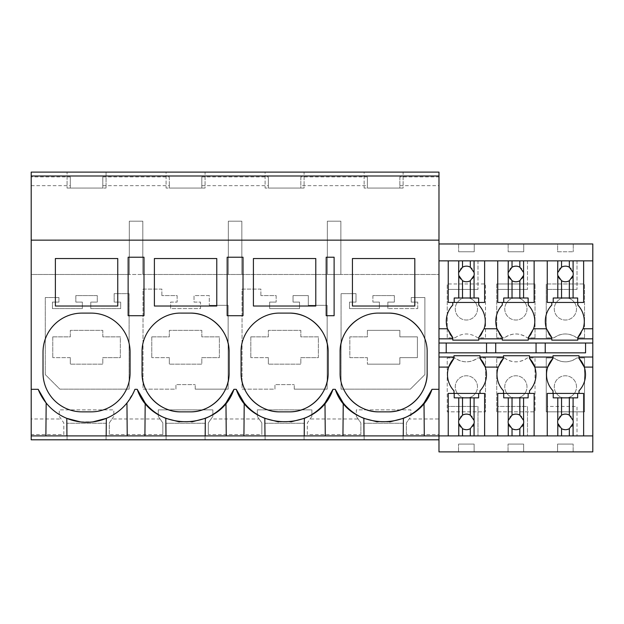 <?xml version="1.0" encoding="UTF-8"?>
<svg xmlns="http://www.w3.org/2000/svg" width="624" height="624" viewBox="0 0 624 624"><rect width="100%" height="100%" fill="white"/><g stroke="black" fill="none" stroke-linecap="round" stroke-linejoin="round"><path stroke-width="0.47" stroke-dasharray="3.12 2.34" d="M136.071 257.228L128.138 257.228L128.138 315.705L143.996 315.705L143.996 257.228L136.071 257.228M31.2 176.007L438.976 176.007M399.859 176.896L399.859 188.058L367.372 188.058L367.372 176.896L300.838 176.896L300.838 188.058L300.838 185.663L367.372 185.663L367.372 188.058L399.859 188.058L399.859 176.896L438.976 176.896L438.976 172.107L31.2 172.107L31.2 274.474L129.308 274.474L129.308 221.2L142.818 221.2L142.818 274.474L129.308 274.474L129.308 221.2L142.818 221.2L142.818 274.474L228.329 274.474L228.329 221.2L241.839 221.2L241.839 274.474L228.329 274.474L228.329 221.2L241.839 221.2L241.839 274.474L327.35 274.474L327.35 221.2L340.86 221.2L340.86 274.474L327.35 274.474L327.35 221.2L340.86 221.2L340.86 274.474L438.976 274.474L438.976 418.977L409.102 418.977L410.904 416.38L410.904 409.882L356.327 409.882L356.327 416.38L356.327 409.882L410.904 409.882L410.904 416.38L406.357 422.916L406.357 434.554L438.976 434.554L438.976 439.803L438.976 435.903L547.256 435.903L547.256 393.416L583.635 393.416L583.635 435.903L592.8 435.903M162.833 434.554L162.833 422.916L160.087 418.977L112.039 418.977L109.294 422.916L109.294 434.554L162.833 434.554L162.833 422.916L158.285 416.38L158.285 409.882L212.862 409.882L212.862 416.38L208.315 422.916L208.315 434.554L261.854 434.554L261.854 422.916L257.306 416.38L257.306 409.882L311.883 409.882L311.883 416.38L307.336 422.916L307.336 434.554L360.875 434.554L360.875 422.916L356.327 416.38L360.875 422.916L360.875 434.554M31.2 435.903L438.976 435.903L438.976 352.833L536.055 352.833L536.055 343.028L592.8 343.028M106.181 435.903L106.337 418.353A51.979 51.979 0 0 0 126.945 403.003L134.215 391.03M109.294 434.554L109.294 422.916L113.841 416.38L113.841 409.882L113.841 416.38L112.039 418.977M126.945 403.003L127.234 435.903M45.887 435.903L46.168 403.003A51.979 51.979 0 0 0 66.784 418.353L66.94 435.903M102.796 185.663L102.796 176.896L102.796 188.058L70.309 188.058L102.796 188.058L102.796 185.663L169.33 185.663L169.33 188.058L201.817 188.058L201.817 185.663L268.351 185.663L268.351 188.058L300.838 188.058L268.351 188.058L268.351 176.896L268.351 185.663M63.812 434.554L63.812 422.916L59.264 416.38L59.264 409.882L113.841 409.882L59.264 409.882L59.264 416.38L63.812 422.916L63.812 434.554L31.2 434.554L31.2 418.977L61.066 418.977M58.937 297.539L45.295 297.539L45.295 374.603L59.849 389.158L129.113 389.158L129.113 293.647L114.169 293.647L114.169 302.094L120.666 302.094L120.666 308.591L90.776 308.591L90.776 302.094L97.274 302.094L97.274 295.597L75.832 295.597L75.832 302.094L82.329 302.094L82.329 308.591L52.439 308.591L52.439 302.094L58.937 302.094L58.937 297.539L58.937 302.094L52.439 302.094L52.439 308.591L82.329 308.591L82.329 302.094L75.832 302.094L75.832 295.597L97.274 295.597L97.274 302.094L90.776 302.094L90.776 308.591L120.666 308.591L120.666 302.094L114.169 302.094L114.169 293.647L129.113 293.647L129.113 389.158L59.849 389.158L45.295 374.603L45.295 297.539L58.937 297.539M52.767 336.851L70.309 336.851L70.309 330.353L102.796 330.353L102.796 336.851L120.338 336.851L120.338 357.646L102.796 357.646L102.796 364.143L70.309 364.143L102.796 364.143L102.796 357.646L120.338 357.646L120.338 336.851L102.796 336.851L102.796 330.353L70.309 330.353L70.309 336.851L52.767 336.851L52.767 357.646L52.767 336.851M70.309 357.646L52.767 357.646L70.309 357.646L70.309 364.143L70.309 357.646M106.049 423.259L67.064 423.259L106.049 423.259L106.049 439.803L67.064 439.803L67.064 423.259L67.064 439.803L106.049 439.803L106.049 423.259M67.064 188.058L106.049 188.058L67.064 188.058L67.064 172.107L67.064 188.058M55.372 258.531L55.372 306.025L117.749 306.025L117.749 258.531L55.372 258.531M91.104 313.108L82.009 313.108A38.984 38.984 0 0 0 43.025 352.092L43.025 372.879A38.984 38.984 0 0 0 82.009 411.863L91.104 411.863A38.984 38.984 0 0 0 130.088 372.879L130.088 352.092A38.984 38.984 0 0 0 91.104 313.108M70.309 176.896L70.309 188.058L70.309 176.896L31.2 176.896M31.2 185.663L70.309 185.663M106.049 172.107L106.049 188.058L106.049 172.107L67.064 172.107L106.049 172.107M80.356 421.886L92.851 421.879M399.859 185.663L438.976 185.663L438.976 274.474L31.2 274.474L31.2 418.977M31.2 434.554L31.2 439.803L438.976 439.803M205.07 439.803L166.085 439.803L205.07 439.803L205.07 423.259L166.085 423.259L205.07 423.259L205.07 439.803M265.106 439.803L304.091 439.803L265.106 439.803L265.106 423.259L304.091 423.259L265.106 423.259L265.106 439.803M403.112 439.803L364.127 439.803L403.112 439.803L403.112 423.259L364.127 423.259L403.112 423.259L403.112 439.803M160.087 418.977L158.285 416.38L158.285 409.882L212.862 409.882L212.862 416.38L211.06 418.977L259.108 418.977L257.306 416.38L257.306 409.882L311.883 409.882L311.883 416.38L310.081 418.977L358.129 418.977M209.297 295.597L194.025 295.597L194.025 302.094L200.522 302.094L200.522 308.591L170.633 308.591L170.633 302.094L177.13 302.094L170.633 302.094L170.633 308.591L200.522 308.591L200.522 302.094L194.025 302.094L194.025 295.597L209.297 295.597L209.297 305.339L209.297 295.597M177.13 295.597L177.13 302.094L177.13 295.597L161.866 295.597L177.13 295.597M161.866 295.597L161.866 289.099L143.021 289.099L143.021 389.158L175.929 389.158L175.929 384.61L195.226 384.61L175.929 384.61L175.929 389.158L143.021 389.158L143.021 289.099L161.866 289.099L161.866 295.597M195.226 389.158L195.226 384.61L195.226 389.158L228.134 389.158L228.134 305.339L209.297 305.339L228.134 305.339L228.134 389.158L195.226 389.158M308.318 305.339L308.318 295.597L293.046 295.597L293.046 302.094L299.543 302.094L299.543 308.591L269.654 308.591L269.654 302.094L276.151 302.094L269.654 302.094L269.654 308.591L299.543 308.591L299.543 302.094L293.046 302.094L293.046 295.597L308.318 295.597L308.318 305.339L327.155 305.339L308.318 305.339M276.151 295.597L276.151 302.094L276.151 295.597L260.887 295.597L276.151 295.597M260.887 295.597L260.887 289.099L242.042 289.099L242.042 389.158L274.95 389.158L274.95 384.61L294.247 384.61L274.95 384.61L274.95 389.158L242.042 389.158L242.042 289.099L260.887 289.099L260.887 295.597M294.247 389.158L294.247 384.61L294.247 389.158L327.155 389.158L327.155 305.339L327.155 389.158L294.247 389.158M424.889 374.603L410.335 389.158L341.071 389.158L341.071 293.647L356.015 293.647L356.015 302.094L349.518 302.094L349.518 308.591L379.4 308.591L379.4 302.094L372.902 302.094L379.4 302.094L379.4 308.591L349.518 308.591L349.518 302.094L356.015 302.094L356.015 293.647L341.071 293.647L341.071 389.158L410.335 389.158L424.889 374.603L424.889 297.539L411.239 297.539L424.889 297.539L424.889 374.603M411.239 297.539L411.239 302.094L417.737 302.094L411.239 302.094L411.239 297.539M417.737 308.591L417.737 302.094L417.737 308.591L387.847 308.591L417.737 308.591M387.847 302.094L387.847 308.591L387.847 302.094L394.345 302.094L387.847 302.094M394.345 302.094L394.345 295.597L372.902 295.597L394.345 295.597L394.345 302.094M372.902 295.597L372.902 302.094L372.902 295.597M102.796 176.896L169.33 176.896L169.33 185.663M169.33 176.896L169.33 188.058L201.817 188.058L201.817 176.896L268.351 176.896M166.085 172.107L205.07 172.107L205.07 188.058L166.085 188.058L205.07 188.058L205.07 172.107L166.085 172.107L166.085 188.058L166.085 172.107M265.106 172.107L304.091 172.107L304.091 188.058L265.106 188.058L304.091 188.058L304.091 172.107L265.106 172.107L265.106 188.058L265.106 172.107M364.127 172.107L403.112 172.107L403.112 188.058L364.127 188.058L403.112 188.058L403.112 172.107L364.127 172.107L364.127 188.058L364.127 172.107M334.113 257.228L334.113 315.705L326.18 315.705L326.18 257.228L334.113 257.228M367.372 176.896L367.372 185.663M300.838 176.896L300.838 185.663M438.976 434.554L438.976 418.977M406.357 434.554L406.357 422.916L409.102 418.977M438.976 176.896L438.976 185.663M389.743 421.902L377.356 421.886M342.95 435.903L343.231 403.003M363.847 418.353L364.003 435.903M403.244 435.903L403.4 418.353M424.008 403.003L424.297 435.903M367.372 330.353L399.859 330.353L399.859 336.851L417.401 336.851L417.401 357.646L399.859 357.646L399.859 364.143L367.372 364.143L399.859 364.143L399.859 357.646L417.401 357.646L417.401 336.851L399.859 336.851L399.859 330.353L367.372 330.353L367.372 336.851L349.83 336.851L367.372 336.851L367.372 330.353M367.372 357.646L367.372 364.143L367.372 357.646L349.83 357.646L349.83 336.851L349.83 357.646L367.372 357.646M388.167 313.108L379.072 313.108A38.984 38.984 0 0 0 358.293 319.106M346.031 393.572A38.984 38.984 0 0 1 340.088 372.879L340.088 352.092M379.072 411.863L388.167 411.863M421.223 331.414A38.984 38.984 0 0 1 427.151 352.092L427.151 372.879M352.435 258.531L352.435 306.025L414.812 306.025L414.812 258.531L352.435 258.531M364.127 439.803L364.127 423.259L364.127 439.803M307.336 434.554L307.336 422.916L310.081 418.977M325.276 435.903L324.987 403.003L325.471 402.394M438.976 274.474L438.976 451.893L592.8 451.893L592.8 243.968L438.976 243.968L438.976 274.474M438.976 243.968L438.976 352.833M227.159 257.228L243.017 257.228L243.017 315.705L227.159 315.705L227.159 257.228M208.315 434.554L208.315 422.916L211.06 418.977M259.108 418.977L261.854 422.916L261.854 434.554M226.255 435.903L225.966 403.003L226.45 402.394M165.805 418.353L165.961 435.903M201.817 176.896L201.817 185.663M151.788 336.851L169.33 336.851L169.33 330.353L201.817 330.353L201.817 336.851L219.359 336.851L219.359 357.646L201.817 357.646L201.817 364.143L169.33 364.143L201.817 364.143L201.817 357.646L219.359 357.646L219.359 336.851L201.817 336.851L201.817 330.353L169.33 330.353L169.33 336.851L151.788 336.851L151.788 357.646L151.788 336.851M169.33 357.646L151.788 357.646L169.33 357.646L169.33 364.143L169.33 357.646M154.393 258.531L154.393 306.025L216.77 306.025L216.77 258.531L154.393 258.531M190.125 313.108L181.03 313.108A38.984 38.984 0 0 0 160.376 319.028M159.892 319.332A38.984 38.984 0 0 0 145.883 335.228M145.587 335.852A38.984 38.984 0 0 0 142.046 352.092L142.046 372.879M181.03 411.863L190.125 411.863M229.109 352.092L229.109 372.879M166.085 439.803L166.085 423.259L166.085 439.803M151.577 409.594A51.979 51.979 0 0 0 152.123 410.062M179.408 421.894L191.794 421.886M221.333 408.01A51.979 51.979 0 0 0 221.731 407.628M144.908 435.903L145.189 403.003M205.202 435.903L205.358 418.353M264.826 418.353L264.982 435.903M250.809 336.851L268.351 336.851L268.351 330.353L300.838 330.353L300.838 336.851L318.38 336.851L318.38 357.646L300.838 357.646L300.838 364.143L268.351 364.143L300.838 364.143L300.838 357.646L318.38 357.646L318.38 336.851L300.838 336.851L300.838 330.353L268.351 330.353L268.351 336.851L250.809 336.851L250.809 357.646L250.809 336.851M268.351 357.646L250.809 357.646L268.351 357.646L268.351 364.143L268.351 357.646M253.414 258.531L253.414 306.025L315.791 306.025L315.791 258.531L253.414 258.531M289.146 313.108L280.051 313.108A38.984 38.984 0 0 0 259.397 319.02M258.913 319.332A38.984 38.984 0 0 0 244.904 335.228M244.608 335.852A38.984 38.984 0 0 0 241.067 352.092L241.067 372.879M280.051 411.863L289.146 411.863M328.13 352.092L328.13 372.879M304.091 439.803L304.091 423.259L304.091 439.803M250.598 409.594A51.979 51.979 0 0 0 251.144 410.069M278.429 421.894L290.815 421.886M320.354 408.01A51.979 51.979 0 0 0 320.752 407.628M243.929 435.903L244.21 403.003M304.223 435.903L304.379 418.353M438.976 260.863L583.635 260.863L583.635 302.445L583.635 260.863L592.8 260.863M577.793 302.445L583.635 302.445L577.793 302.445L577.793 305.05A23.556 23.556 0 0 1 580.858 333.528M474.131 451.893L458.539 451.893L474.131 451.893L474.131 444.093L458.539 444.093L474.131 444.093L474.131 451.893M557.56 451.893L573.152 451.893L557.56 451.893L557.56 444.093L573.152 444.093L557.56 444.093L557.56 451.893M523.637 451.893L508.045 451.893L523.637 451.893L523.637 444.093L508.045 444.093L523.637 444.093L523.637 451.893M573.152 451.893L573.152 444.093L573.152 451.893M547.256 260.863L547.256 302.445L547.256 260.863L583.635 260.863L583.635 302.445L547.256 302.445L547.256 260.863L583.635 260.863M534.128 260.863L534.128 302.445L534.128 260.863L534.128 302.445L497.741 302.445L497.741 260.863L534.128 260.863L527.491 260.863L527.491 289.419L527.491 260.863L497.741 260.863L497.741 289.419L527.491 289.419L497.741 289.419L497.741 302.445L497.741 260.863M548.917 333.824A23.556 23.556 0 0 1 551.803 305.05L551.803 302.445L547.256 302.445M577.793 337.537L577.793 340.135L551.803 340.135L551.803 337.537M545.236 352.833L545.236 343.028M585.562 352.833L585.562 343.028M553.012 358.324L553.012 355.727L579.002 355.727L579.002 358.324M553.012 393.416L547.256 393.416L547.256 406.442L577.005 406.442L577.005 435.903L577.005 406.442L547.256 406.442L547.256 435.903L547.256 393.416L553.012 393.416L553.012 390.811A23.556 23.556 0 0 1 547.732 367.091M534.128 393.416L534.128 435.903L534.128 393.416L534.128 435.903L497.741 435.903L497.741 393.416L534.128 393.416L529.487 393.416L529.487 390.811A23.556 23.556 0 0 0 534.768 367.091M583.635 393.416L583.635 435.903L583.635 393.416L579.002 393.416L579.002 390.811A23.556 23.556 0 0 0 584.275 367.091M583.635 435.903L547.256 435.903M546.25 411.832L584.524 411.832L546.25 411.832L546.25 357.934L553.948 357.934C561.577 363.106 569.205 363.106 576.833 357.934L584.524 357.934L584.524 411.832L584.524 357.934L576.833 357.934A18.743 18.743 0 0 1 553.948 357.934L546.25 357.934L546.25 411.832M584.524 337.865L584.524 283.967L546.25 283.967L584.524 283.967L584.524 337.865L576.833 337.865C569.205 332.693 561.577 332.693 553.948 337.865L546.25 337.865L546.25 283.967L546.25 337.865L553.948 337.865A18.743 18.743 0 0 1 576.833 337.865L584.524 337.865M570.718 299.161A11.115 11.115 0 0 1 575.141 314.246A11.115 11.115 0 0 1 560.063 318.669A11.115 11.115 0 0 1 555.633 303.584A11.115 11.115 0 0 1 570.718 299.161A11.115 11.115 0 0 1 575.141 314.246A11.115 11.115 0 0 1 560.063 318.669A11.115 11.115 0 0 1 555.633 303.584A11.115 11.115 0 0 1 570.718 299.161M570.718 396.638A11.115 11.115 0 0 1 555.633 392.215A11.115 11.115 0 0 1 560.063 377.13A11.115 11.115 0 0 1 575.141 381.553A11.115 11.115 0 0 1 570.718 396.638A11.115 11.115 0 0 1 555.633 392.215A11.115 11.115 0 0 1 560.063 377.13A11.115 11.115 0 0 1 575.141 381.553A11.115 11.115 0 0 1 570.718 396.638M557.645 251.768L573.245 251.768L557.645 251.768L557.645 243.968L573.245 243.968L573.245 251.768L573.245 243.968L557.645 243.968L557.645 251.768M447.229 357.934L454.927 357.934A18.743 18.743 0 0 0 477.812 357.934L485.503 357.934L485.503 411.832L485.503 357.934L477.812 357.934C470.184 363.106 462.556 363.106 454.927 357.934L447.229 357.934L447.229 411.832L485.503 411.832L447.229 411.832L447.229 357.934M454.927 337.865C462.556 332.693 470.184 332.693 477.812 337.865L485.503 337.865L485.503 283.967L447.229 283.967L485.503 283.967L485.503 337.865L477.812 337.865C470.184 332.693 462.556 332.693 454.927 337.865L447.229 337.865L447.229 283.967L447.229 337.865L454.927 337.865M496.743 283.967L535.018 283.967L496.743 283.967L496.743 337.865L496.743 283.967M504.434 337.865L496.743 337.865L504.434 337.865C512.062 332.693 519.691 332.693 527.319 337.865A18.743 18.743 0 0 0 504.434 337.865M535.018 337.865L527.319 337.865L535.018 337.865L535.018 283.967L535.018 337.865M504.434 357.934A18.743 18.743 0 0 0 527.319 357.934L535.018 357.934L535.018 411.832L535.018 357.934L527.319 357.934C519.691 363.106 512.062 363.106 504.434 357.934L496.743 357.934L504.434 357.934M496.743 411.832L496.743 357.934L496.743 411.832L535.018 411.832L496.743 411.832M438.976 343.028L536.055 343.028M474.224 243.968L458.624 243.968L474.224 243.968L474.224 251.768L458.624 251.768L474.224 251.768L474.224 243.968M523.731 243.968L508.139 243.968L523.731 243.968L523.731 251.768L508.139 251.768L523.731 251.768L523.731 243.968M531.164 333.824A23.556 23.556 0 0 0 528.278 305.05L528.278 302.445M503.498 358.324L503.498 355.727L529.487 355.727L529.487 358.324M508.045 451.893L508.045 444.093L508.045 451.893M500.432 362.333A23.556 23.556 0 0 0 503.498 390.811L503.498 393.416L497.741 393.416L497.741 406.442L527.491 406.442L527.491 435.903L527.491 406.442L497.741 406.442L497.741 435.903L497.741 393.416L503.498 393.416M502.289 302.445L497.741 302.445L502.289 302.445L502.289 305.05A23.556 23.556 0 0 0 499.223 333.528M528.278 337.537L528.278 340.135L502.289 340.135L502.289 337.537M521.204 396.638A11.115 11.115 0 0 1 506.126 392.215A11.115 11.115 0 0 1 510.549 377.13A11.115 11.115 0 0 1 525.634 381.553A11.115 11.115 0 0 1 521.204 396.638A11.115 11.115 0 0 1 506.126 392.215A11.115 11.115 0 0 1 510.549 377.13A11.115 11.115 0 0 1 525.634 381.553A11.115 11.115 0 0 1 521.204 396.638M521.204 299.161A11.115 11.115 0 0 1 525.634 314.246A11.115 11.115 0 0 1 510.549 318.669A11.115 11.115 0 0 1 506.126 303.584A11.115 11.115 0 0 1 521.204 299.161A11.115 11.115 0 0 1 525.634 314.246A11.115 11.115 0 0 1 510.549 318.669A11.115 11.115 0 0 1 506.126 303.584A11.115 11.115 0 0 1 521.204 299.161M508.139 243.968L508.139 251.768L508.139 243.968M484.614 260.863L484.614 302.445L484.614 260.863L484.614 302.445L448.235 302.445L448.235 260.863L484.614 260.863L477.984 260.863L477.984 289.419L477.984 260.863L448.235 260.863L448.235 289.419L477.984 289.419L448.235 289.419L448.235 302.445L448.235 260.863M484.614 393.416L484.614 435.903L484.614 393.416L484.614 435.903L448.235 435.903L448.235 393.416L484.614 393.416L479.981 393.416L479.981 390.811A23.556 23.556 0 0 0 485.254 367.091M495.729 352.833L495.729 343.028M481.658 333.824A23.556 23.556 0 0 0 478.772 305.05M453.991 358.324L453.991 355.727L479.981 355.727L479.981 358.324M458.539 451.893L458.539 444.093L458.539 451.893M448.711 367.091A23.556 23.556 0 0 0 453.991 390.811L453.991 393.416L448.235 393.416L448.235 406.442L477.984 406.442L477.984 435.903L477.984 406.442L448.235 406.442L448.235 435.903L448.235 393.416L453.991 393.416M478.772 340.135L452.782 340.135L452.782 337.537M452.782 302.445L448.235 302.445L452.782 302.445L452.782 305.05A23.556 23.556 0 0 0 449.709 333.528M471.697 396.638A11.115 11.115 0 0 1 456.612 392.215A11.115 11.115 0 0 1 461.042 377.13A11.115 11.115 0 0 1 476.12 381.553A11.115 11.115 0 0 1 471.697 396.638A11.115 11.115 0 0 1 456.612 392.215A11.115 11.115 0 0 1 461.042 377.13A11.115 11.115 0 0 1 476.12 381.553A11.115 11.115 0 0 1 471.697 396.638M471.697 299.161A11.115 11.115 0 0 1 476.12 314.246A11.115 11.115 0 0 1 461.042 318.669A11.115 11.115 0 0 1 456.612 303.584A11.115 11.115 0 0 1 471.697 299.161A11.115 11.115 0 0 1 476.12 314.246A11.115 11.115 0 0 1 461.042 318.669A11.115 11.115 0 0 1 456.612 303.584A11.115 11.115 0 0 1 471.697 299.161M458.624 243.968L458.624 251.768L458.624 243.968M478.772 338.832L478.772 337.537M446.215 352.833L446.215 343.028M486.541 352.833L486.541 343.028M474.217 273.959A7.8 7.8 0 0 0 466.417 266.159A7.8 7.8 0 0 0 458.624 273.959A7.8 7.8 0 0 0 466.417 281.752A7.8 7.8 0 0 0 474.217 273.959M478.631 302.445L478.631 297.999L454.202 297.999L454.202 302.445M474.217 421.902A7.8 7.8 0 0 0 466.417 414.11A7.8 7.8 0 0 0 458.624 421.902C458.141 431.964 474.692 431.964 474.217 421.902M484.614 435.903L448.235 435.903M454.202 393.416L454.202 397.855L478.631 397.855L478.631 393.416M523.723 273.959A7.8 7.8 0 0 0 515.931 266.159A7.8 7.8 0 0 0 508.131 273.959A7.8 7.8 0 0 0 515.931 281.752A7.8 7.8 0 0 0 523.723 273.959M528.146 302.445L528.146 297.999L503.716 297.999L503.716 302.445M523.723 421.902A7.8 7.8 0 0 0 515.931 414.11A7.8 7.8 0 0 0 508.131 421.902C507.655 431.964 524.207 431.964 523.723 421.902M534.128 435.903L497.741 435.903M503.716 393.416L503.716 397.855L528.146 397.855L528.146 393.416M573.238 273.959A7.8 7.8 0 0 0 565.438 266.159A7.8 7.8 0 0 0 557.645 273.959A7.8 7.8 0 0 0 565.438 281.752A7.8 7.8 0 0 0 573.238 273.959M577.005 260.863L577.005 289.419L577.005 260.863M547.256 289.419L577.005 289.419L547.256 289.419M577.652 302.445L577.652 297.999L553.223 297.999L553.223 302.445M573.238 421.902A7.8 7.8 0 0 0 565.438 414.11A7.8 7.8 0 0 0 557.645 421.902C557.162 431.964 573.713 431.964 573.238 421.902M553.223 393.416L553.223 397.855L577.652 397.855L577.652 393.416"/><path stroke-width="0.94" d="M136.071 257.228L128.138 257.228L128.138 315.705L143.996 315.705L143.996 257.228L136.071 257.228M31.2 176.007L438.976 176.007L438.976 172.107L31.2 172.107L31.2 240.146L438.976 240.146L438.976 176.007M438.976 439.803L31.2 439.803L31.2 435.903L470.317 435.903L470.317 428.657L474.068 423.415A7.8 7.8 0 0 0 474.068 420.397L470.317 415.155A7.8 7.8 0 0 0 462.517 415.155L458.765 420.397A7.8 7.8 0 0 0 458.765 423.415L462.517 428.657A7.8 7.8 0 0 0 470.317 428.657M134.215 391.03L134.932 389.306L137.21 389.306L145.189 403.003A51.979 51.979 0 0 0 151.577 409.594M127.234 435.903L126.945 403.003M144.908 435.903L145.189 403.003M66.94 435.903L66.784 418.353L80.356 421.886M55.372 258.531L55.372 306.025L117.749 306.025L117.749 258.531L55.372 258.531M130.088 352.092A38.984 38.984 0 0 0 91.104 313.108L82.009 313.108A38.984 38.984 0 0 0 43.025 352.092L43.025 372.879A38.984 38.984 0 0 0 82.009 411.863L91.104 411.863A38.984 38.984 0 0 0 130.088 372.879L130.088 352.092M31.2 435.903L31.2 389.306L38.189 389.306L46.168 403.003L45.887 435.903M92.851 421.879L106.337 418.353L106.181 435.903M38.189 389.306A51.979 51.979 0 0 0 134.932 389.306M31.2 389.306L31.2 240.146M137.21 389.306C151.507 432.455 219.656 432.455 233.953 389.306L236.231 389.306C250.528 432.455 318.677 432.455 332.974 389.306L335.252 389.306C349.549 432.455 417.698 432.455 431.995 389.306L438.976 389.306L438.976 240.146M334.113 257.228L334.113 315.705L326.18 315.705L326.18 257.228L334.113 257.228M154.393 258.531L154.393 306.025L216.77 306.025L216.77 258.531L154.393 258.531M243.017 257.228L243.017 315.705L227.159 315.705L227.159 257.228L243.017 257.228M289.146 313.108L280.051 313.108C259.217 312.569 240.529 331.258 241.067 352.092L241.067 372.879C240.529 393.713 259.225 412.402 280.051 411.863L289.146 411.863C309.98 412.402 328.669 393.713 328.13 372.879L328.13 352.092C328.669 331.258 309.98 312.569 289.146 313.108A38.984 38.984 0 0 1 328.13 352.092M315.791 306.025L315.791 258.531L253.414 258.531L253.414 306.025L315.791 306.025M229.109 352.092A38.984 38.984 0 0 0 190.125 313.108C210.959 312.569 229.648 331.258 229.109 352.092L229.109 372.879C229.648 393.713 210.959 412.402 190.125 411.863A38.984 38.984 0 0 0 229.109 372.879M190.125 313.108L181.03 313.108C160.196 312.569 141.508 331.258 142.046 352.092L142.046 372.879C141.508 393.713 160.204 412.402 181.03 411.863L190.125 411.863M379.072 313.108C358.238 312.569 339.55 331.258 340.088 352.092L340.088 372.879C339.55 393.713 358.246 412.402 379.072 411.863L388.167 411.863C409.001 412.402 427.69 393.713 427.151 372.879L427.151 352.092C427.69 331.258 409.001 312.569 388.167 313.108L379.072 313.108M414.812 306.025L352.435 306.025L352.435 258.531L414.812 258.531L414.812 306.025M342.95 435.903L343.231 403.003L335.252 389.306M343.231 403.003A51.979 51.979 0 0 0 363.847 418.353L377.356 421.886M403.244 435.903L403.4 418.353L389.743 421.902M403.4 418.353A51.979 51.979 0 0 0 424.008 403.003L431.995 389.306M358.293 319.106A38.984 38.984 0 0 0 340.088 352.092M346.031 393.572A38.984 38.984 0 0 0 379.072 411.863M388.167 411.863A38.984 38.984 0 0 0 427.151 372.879M421.223 331.414A38.984 38.984 0 0 0 388.167 313.108M424.297 435.903L424.008 403.003M364.003 435.903L363.847 418.353M438.976 357.029L453.991 357.029L453.991 355.727L479.981 355.727L479.981 357.029L503.498 357.029L503.498 355.727L529.487 355.727L529.487 357.029L553.012 357.029L553.012 355.727L579.002 355.727L579.002 357.029L592.8 357.029L592.8 451.893L438.976 451.893L438.976 389.306M325.276 435.903L324.987 403.003L332.974 389.306M226.255 435.903L225.966 403.003L233.953 389.306M243.929 435.903L244.21 403.003A51.979 51.979 0 0 0 250.598 409.594M236.231 389.306L244.21 403.003M165.961 435.903L165.805 418.353L179.408 421.894M160.376 319.028A38.984 38.984 0 0 0 159.892 319.332M145.883 335.228A38.984 38.984 0 0 0 145.587 335.852M142.046 372.879A38.984 38.984 0 0 0 181.03 411.863M152.123 410.062A51.979 51.979 0 0 0 165.805 418.353M191.794 421.886L205.358 418.353A51.979 51.979 0 0 0 221.333 408.01M221.731 407.628A51.979 51.979 0 0 0 225.966 403.003M205.202 435.903L205.358 418.353M264.982 435.903L264.826 418.353L278.429 421.894M259.397 319.02A38.984 38.984 0 0 0 258.913 319.332M244.904 335.228A38.984 38.984 0 0 0 244.608 335.852M241.067 372.879A38.984 38.984 0 0 0 280.051 411.863M289.146 411.863A38.984 38.984 0 0 0 328.13 372.879M251.144 410.069A51.979 51.979 0 0 0 264.826 418.353M290.815 421.886L304.379 418.353A51.979 51.979 0 0 0 320.354 408.01M320.752 407.628A51.979 51.979 0 0 0 324.987 403.003M304.223 435.903L304.379 418.353M438.976 260.863L592.8 260.863L592.8 357.029M592.8 260.863L592.8 243.968L438.976 243.968M577.793 302.445L577.793 305.05A23.556 23.556 0 0 1 583.073 328.77L577.793 337.537A23.556 23.556 0 0 0 580.858 333.528M536.055 343.028L536.055 352.833L585.562 352.833L585.562 343.028M585.562 352.833L438.976 352.833M592.8 435.903L583.635 435.903L583.635 393.416L579.002 393.416L579.002 390.811A23.556 23.556 0 0 0 579.002 358.324L579.002 357.029M547.256 260.863L547.256 302.445L551.803 302.445L551.803 305.05A23.556 23.556 0 0 0 546.523 328.77L551.803 337.537L551.803 338.832L528.278 338.832L528.278 340.135L502.289 340.135L502.289 338.832L478.772 338.832L478.772 340.135L478.772 337.537A23.556 23.556 0 0 0 481.658 333.824M528.278 302.445L528.278 305.05A23.556 23.556 0 0 1 533.559 328.77L528.278 337.537L528.278 338.832M548.917 333.824A23.556 23.556 0 0 0 551.803 337.537M551.803 338.832L551.803 340.135L577.793 340.135L577.793 337.537M545.236 352.833L545.236 343.028M583.635 393.416L577.652 393.416L577.652 397.855L557.786 397.855L557.786 420.397A7.8 7.8 0 0 0 557.786 423.415L557.786 435.903L534.128 435.903L534.128 393.416L529.487 393.416L529.487 390.811A23.556 23.556 0 0 0 534.768 367.091L547.732 367.091L553.012 358.324A23.556 23.556 0 0 0 553.012 390.811L553.012 393.416M553.012 357.029L553.012 358.324M592.8 367.091L584.275 367.091L579.002 358.324M577.793 338.832L592.8 338.832M438.976 343.028L592.8 343.028M438.976 338.832L452.782 338.832L452.782 340.135L478.772 340.135M529.487 357.029L529.487 358.324L534.768 367.091A23.556 23.556 0 0 0 529.487 358.324M528.278 337.537A23.556 23.556 0 0 0 531.164 333.824M503.498 357.029L503.498 358.324A23.556 23.556 0 0 0 500.432 362.333M534.128 393.416L528.146 393.416L528.146 397.855L508.279 397.855L508.279 420.397A7.8 7.8 0 0 0 508.279 423.415L508.279 435.903L484.614 435.903L484.614 393.416L479.981 393.416L479.981 390.811A23.556 23.556 0 0 0 485.254 367.091L498.217 367.091A23.556 23.556 0 0 0 498.217 367.091A23.556 23.556 0 0 0 503.498 390.811L503.498 393.416M498.217 367.091L503.498 358.324M478.772 305.05L478.772 302.445L478.772 305.05A23.556 23.556 0 0 1 484.052 328.77L497.008 328.77A23.556 23.556 0 0 1 502.289 305.05L502.289 302.445M499.223 333.528A23.556 23.556 0 0 0 502.289 337.537L502.289 338.832M497.008 328.77L502.289 337.537M495.729 352.833L495.729 343.028M486.541 352.833L486.541 343.028M484.052 328.77L478.772 337.537M479.981 357.029L479.981 358.324L485.254 367.091A23.556 23.556 0 0 0 479.981 358.324M453.991 357.029L453.991 358.324A23.556 23.556 0 0 0 453.991 390.811L453.991 393.416M438.976 367.091L448.711 367.091L453.991 358.324M449.709 333.528A23.556 23.556 0 0 0 452.782 337.537L452.782 338.832M438.976 328.77L447.502 328.77A23.556 23.556 0 0 1 452.782 305.05L452.782 302.445M447.502 328.77L452.782 337.537M446.215 352.833L446.215 343.028M462.517 260.863L462.517 267.205A7.8 7.8 0 0 1 470.317 267.205L470.317 260.863M458.765 260.863L458.624 273.959A7.8 7.8 0 0 0 458.765 275.465L462.517 280.714A7.8 7.8 0 0 0 470.317 280.714L470.317 297.999L458.765 297.999L458.765 275.465M458.765 272.454L462.517 267.205M470.317 280.714L474.068 275.465A7.8 7.8 0 0 0 474.068 272.454L470.317 267.205M474.068 260.863L474.068 272.454M474.068 275.465L474.068 297.999L478.631 297.999L478.631 302.445L484.614 302.445L484.614 260.863M448.235 260.863L448.235 302.445L454.202 302.445L454.202 297.999L458.765 297.999M462.517 280.714L462.517 297.999M474.068 297.999L470.317 297.999M478.631 302.445L454.202 302.445M484.614 393.416L478.631 393.416L478.631 397.855L474.068 397.855L474.068 420.397M474.068 423.415L474.068 435.903L470.317 435.903M484.614 435.903L474.068 435.903M474.068 397.855L470.317 397.855L470.317 415.155M448.235 435.903L448.235 393.416L478.631 393.416M454.202 393.416L454.202 397.855L470.317 397.855M462.517 397.855L462.517 415.155M458.765 397.855L458.765 420.397M458.765 423.415L458.765 435.903M462.517 428.657L462.517 435.903M512.031 260.863L512.031 267.205A7.8 7.8 0 0 1 519.831 267.205L519.831 260.863M508.279 260.863L508.131 273.959A7.8 7.8 0 0 0 508.279 275.465L512.031 280.714A7.8 7.8 0 0 0 519.831 280.714L519.831 297.999L508.279 297.999L508.279 275.465M508.279 272.454L512.031 267.205M519.831 280.714L523.575 275.465A7.8 7.8 0 0 0 523.575 272.454L519.831 267.205M523.575 260.863L523.575 272.454M523.575 275.465L523.575 297.999L528.146 297.999L528.146 302.445L534.128 302.445L534.128 260.863M497.741 260.863L497.741 302.445L503.716 302.445L503.716 297.999L508.279 297.999M512.031 280.714L512.031 297.999M523.575 297.999L519.831 297.999M528.146 302.445L503.716 302.445M523.575 397.855L523.575 420.397L519.831 415.155A7.8 7.8 0 0 0 512.031 415.155L508.279 420.397M534.128 435.903L523.575 435.903L523.575 423.415A7.8 7.8 0 0 0 523.575 420.397M519.831 397.855L519.831 415.155M523.575 423.415L519.831 428.657L519.831 435.903L523.575 435.903M508.279 423.415L512.031 428.657A7.8 7.8 0 0 0 519.831 428.657M508.279 435.903L519.831 435.903M497.741 435.903L497.741 393.416L528.146 393.416M508.279 397.855L503.716 397.855L503.716 393.416M512.031 397.855L512.031 415.155M512.031 428.657L512.031 435.903M561.538 260.863L561.538 267.205A7.8 7.8 0 0 1 569.338 267.205L569.338 260.863M557.786 260.863L557.645 273.959A7.8 7.8 0 0 0 557.786 275.465L561.538 280.714A7.8 7.8 0 0 0 569.338 280.714L569.338 297.999L557.786 297.999L557.786 275.465M557.786 272.454L561.538 267.205M569.338 280.714L573.089 275.465A7.8 7.8 0 0 0 573.089 272.454L569.338 267.205M573.089 260.863L573.089 272.454M573.089 275.465L573.089 297.999L577.652 297.999L577.652 302.445L583.635 302.445L583.635 260.863M547.256 302.445L553.223 302.445L553.223 297.999L557.786 297.999M561.538 280.714L561.538 297.999M573.089 297.999L569.338 297.999M577.652 302.445L553.223 302.445M573.089 397.855L573.089 420.397L569.338 415.155A7.8 7.8 0 0 0 561.538 415.155L557.786 420.397M583.635 435.903L573.089 435.903L573.089 423.415A7.8 7.8 0 0 0 573.089 420.397M569.338 397.855L569.338 415.155M573.089 423.415L569.338 428.657L569.338 435.903L573.089 435.903M557.786 423.415L561.538 428.657A7.8 7.8 0 0 0 569.338 428.657M557.786 435.903L569.338 435.903M547.256 435.903L547.256 393.416L577.652 393.416M557.786 397.855L553.223 397.855L553.223 393.416M561.538 397.855L561.538 415.155M561.538 428.657L561.538 435.903M583.073 328.77L592.8 328.77M533.559 328.77L546.523 328.77"/></g></svg>
